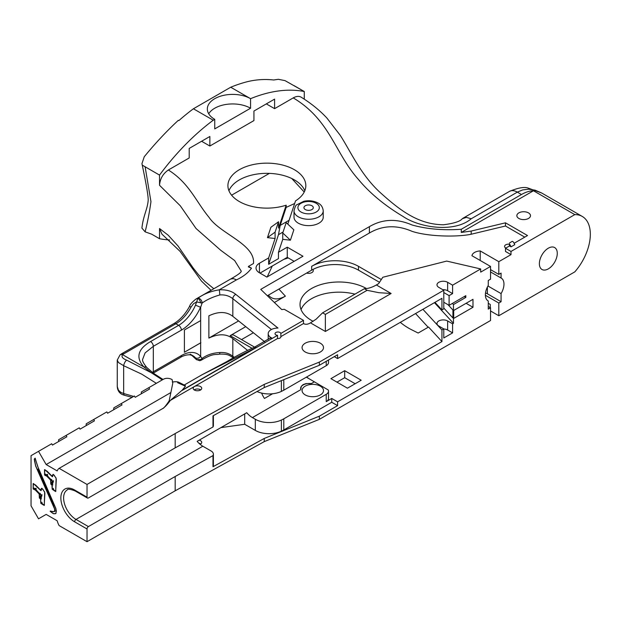<?xml version="1.0" encoding="UTF-8"?>
<svg xmlns="http://www.w3.org/2000/svg" width="621" height="621" viewBox="0 0 621 621"><rect width="100%" height="100%" fill="white"/><g stroke="black" fill="none" stroke-linecap="round" stroke-linejoin="round"><path stroke-width="0.93" d="M54.609 490.947L54.71 490.497L55.098 491.172L55.704 490.854L56.309 479.327L55.937 478.085L54.237 475.298L53.018 474.638L52.521 476.757L52.125 476.548L44.828 469.616L44.588 473.668L46.544 474.925L46.715 475.927L46.792 474.491L46.994 476.423L48.554 477.751L47.266 476.276L47.53 474.32L47.584 476.043L50.875 479.497L51.52 479.428L52.35 481.065L51.489 480.623L53.111 482.307L53.344 480.631L53.305 482.152L52.855 482.183L50.697 479.404L50.79 481.733L51.38 482.696L51.978 482.253L52.839 483.27L52.428 484.59L52.832 484.954L52.063 485.234L52.242 489.169L53.709 490.28L53.22 488.339L54.143 490.675L54.788 490.753M52.622 483.122L51.116 482.191L51.411 484.233L52.048 484.753L52.474 483.239M51.465 480.18L51.698 479.723L51.038 479.552L51.512 480.134M51.427 480.149L51.038 479.909M51.683 482.781L52.11 482.533L51.59 482.843L51.256 482.354M52.048 484.753L52.459 484.372M51.116 482.191L50.829 483.604L51.512 484.504L50.938 482.269M51.605 480.204L51.698 479.723L51.031 479.598M49.851 478.822L49.012 478.023L49.89 478.706M48.95 477.968L48.593 477.557L49.051 477.914M47.739 476.338L50.619 479.319L47.864 476.26M50.511 479.233L47.499 476.377L50.107 479.055M47.584 476.33L47.739 476.749M46.451 475.492L44.572 474.172L45.108 475.445L46.614 476.012L44.813 474.452L46.684 475.414M45.434 474.32L45.845 474.452M44.891 474.227L45.286 474.064M44.759 474.203L45.147 473.916M45.426 474.149L44.968 474.188M46.249 475.872L46.878 475.826M44.565 474.591L44.805 475.003M53.429 474.545L53.018 474.638M55.098 491.172L55.882 490.924M54.718 490.497L54.788 490.908M53.22 488.339L53.243 488.727M52.249 488.51L51.877 484.931L50.813 484.139L50.58 480.064L46.816 476.183L44.596 475.042L44.526 469.655L47.08 471.192L52.436 476.618L52.467 475.22L53.134 474.335L53.491 474.584L56.107 478.085L55.704 491.529L52.156 489.208M52.141 487.834L52.141 488.222M52.102 487.004L52.04 487.423M52.35 486.352L52.226 487.019M51.442 482.773L51.978 482.253M50.759 481.096L50.79 481.733M51.9 480.406L51.489 480.623M47.406 475.756L47.522 475.15M47.444 476.214L47.375 475.507M46.691 475.539L46.715 475.927M52.086 486.476L52.102 485.692M52.257 488.58L52.11 488.16M42.958 504.718L44.277 504.757L44.883 493.229L44.51 491.987L42.795 489.169L41.584 488.541L41.095 490.66L40.699 490.45L33.402 483.526L33.161 487.57L35.164 488.882L35.288 489.829L35.366 488.393L35.568 490.326L37.128 491.653L35.839 490.179L36.096 488.222L36.119 489.93L39.441 493.4L40.093 493.33L40.916 494.968L39.954 494.324L41.685 496.21L41.91 494.533L41.871 496.055L41.421 496.094L39.27 493.307L39.364 495.636L39.946 496.598L40.551 496.156L41.413 497.173L41.002 498.492L41.397 498.857L40.629 499.137L40.807 503.072L42.282 504.182L41.793 502.257L42.709 504.578L43.354 504.656M41.98 503.243L42.049 503.647M41.048 497.142L39.682 496.094L39.682 496.784L40.598 498.647L41.025 496.947M40.194 493.974L39.604 493.454L39.992 494.044M40.256 496.684L40.683 496.443L40.155 496.746L39.829 496.257M40.598 498.647L41.002 498.516M39.682 496.094L39.402 497.483L40.101 498.415L39.511 496.171M40.287 493.594L39.597 493.501M37.454 491.793L37.159 491.459L37.555 491.739M36.313 490.241L39.193 493.221L36.437 490.163M36.251 490.411L39.387 494.169L36.321 490.373M36.158 490.233L36.313 490.652M34.908 489.014L33.449 488.153L34.955 489.1M33.891 488.145L34.334 488.285M34 488.052L33.534 488.09M33.371 488.347L33.371 489.123L35.187 489.915L33.441 488.308M33.154 488.215L33.371 488.913M41.995 488.448L41.584 488.541M43.664 505.067L44.448 504.826M43.284 504.399L43.354 504.865M40.815 502.412L40.807 503.072M40.815 501.714L40.714 502.125M40.699 500.51L40.443 498.834L39.387 498.042L39.154 493.967L35.389 490.093L33.154 488.929L33.177 483.58L35.645 485.094L41.009 490.52L41.04 489.131L41.7 488.238L42.057 488.486L44.673 491.987L44.27 505.432L40.885 503.406L40.613 501.326M39.457 495.542L39.325 494.999M40.474 494.308L39.954 494.324M36.096 489.596L36.088 489.061M36.018 490.116L35.948 489.418M40.652 500.386L40.675 499.595M40.823 502.482L40.683 502.063M38.797 469.072L37.78 469.429L53.763 505.385L54.143 504.57L38.844 469.476L38.075 469.383L38.432 469.173M45.807 485.234L45.465 484.442M53.763 505.385L54.19 505.269M53.484 505.75L54.834 509.399L54.671 511.347L52.995 511.758L50.503 511.013L50.371 511.525L53.484 513.645L55.052 513.777L55.867 513.194L56.239 511.603L55.82 508.615L54.392 505.191L53.74 505.525L53.321 504.632L37.718 469.36L38.657 469.134L35.141 458.36L34.38 459.16L35.684 465.859L53.468 505.704M35.141 458.36L34.745 458.74M37.772 469.329L38.37 469.165M55.052 513.777L56.069 513.117M51.582 512.457L52.141 512.845M54.625 511.409L54.12 511.533M54.508 511.572L55.331 510.951M34.652 461.76L34.287 459.066L35.156 458.151L37.64 466.332L55.836 508.405L56.371 511.192L55.743 513.598L53.344 513.683L50.122 511.207L53.887 511.588L54.57 511.199L54.632 509.065L35.653 466.053L34.737 461.706M53.887 511.588L54.772 511.075M488.269 306.479L490.543 307.791L490.543 320.514L319.341 419.361L264.243 441.624L175.184 490.807L87.033 541.698L87.033 528.976L74.636 521.819A19.476 11.248 60 0 1 60.858 497.964A19.476 11.248 60 0 1 74.636 490.008L87.033 497.165L87.033 484.442L175.184 433.551L264.243 384.368L319.341 362.105L443.782 290.255L438.822 287.399A6.233 3.602 180 0 1 436.998 284.853A6.233 3.602 180 0 1 440.848 281.523A6.233 3.602 180 0 1 447.64 282.307L452.6 285.171L480.693 268.947L446.701 261.084L382.8 277.261L378.608 283.673L376.357 284.969L391.121 293.492L325.357 331.459L310.461 322.858C307.83 324.48 305.501 324.713 303.49 323.541L280.839 336.621A2.919 1.684 180 0 1 280.863 336.861A2.919 1.684 180 0 1 277.533 338.53L277.533 335.348L258.367 346.417L201.701 374.937L226.634 361.701C235.685 356.26 244.915 351.447 254.323 347.271L254.323 347.271A3.703 1.917 64.6 0 1 255.906 347.597L182.209 390.151L185.438 386.208L177.622 382.715A1.948 1.343 108 0 1 178.879 382.303L178.879 382.303C177.474 381.643 175.293 381.558 172.343 382.062M87.033 541.698L59.142 525.599A12.467 7.196 -120 0 1 57.202 520.771L46.164 514.398L38.533 518.807L31.05 505.836L31.05 455.659L38.533 451.343L46.164 464.547L57.202 470.92A12.467 7.196 -120 0 1 59.142 468.343L87.033 484.442M301.038 309.569A38.96 22.496 180 0 1 354.956 294.144M264.709 341.783L232.828 316.337C226.471 311.447 218.483 311.276 208.873 315.825L208.873 338.088C218.483 333.547 226.471 333.718 232.828 338.608L232.828 356.26L234.156 357.323M190.989 354.684L196.632 359.598L195.491 357.89C197.323 358.697 199.015 358.216 200.575 356.438L202.112 358.464C206.793 354.901 212.677 352.93 219.772 352.542C224.701 352.115 229.048 353.357 232.828 356.26A3.703 2.43 -51.9 0 0 233.372 357.766M200.653 356.144L200.653 307.31L195.491 305.159L196.632 301.915L193.465 303.747L190.989 307.201L189.607 306.293C185.268 314.172 180.043 319.931 173.934 323.572A3.897 2.251 -120 0 1 175.883 323.758L123.664 353.908A8.57 4.945 0 0 0 122.585 354.669C121.165 356.687 122.539 358.527 126.707 360.18L151.291 372.74L143.963 367.011C135.494 357.595 137.699 349.111 150.569 341.558L178.631 325.35L175.883 323.758A28.582 16.503 -60 0 0 190.989 307.201M232.828 316.337L232.828 298.685C229.048 295.782 224.701 294.54 219.772 294.967C212.677 296.993 206.793 299.687 202.112 303.048L200.653 307.31M200.878 342.707L184.398 352.223M238.588 320.933L208.873 338.088M200.653 342.862L184.398 352.247L184.398 329.976L200.653 320.591M163.028 379.47L153.566 373.33L146.835 367.554A3.897 2.81 137.4 0 0 143.963 367.011L122.585 354.669A3.897 2.647 -131 0 0 120.032 354.909L117.26 360.079L118.456 362.548L123.657 365.699L123.657 393.504L133.647 396.431M241.258 271.183L234.645 260.541L220.727 250.279L196.011 228.458L180.3 205.799L159.527 185.268L159.527 175.091L142.287 165.139L141.945 163.633L144.251 156.748C155.242 143.311 166.607 131.163 178.343 120.319L178.848 120.614L180.765 118.937A183.863 106.152 120 0 1 193.41 108.768L213.244 120.218L214.742 119.356L214.742 128.896L250.558 108.225A25.321 14.617 0 0 0 208.71 113.79M490.543 310.974L498.81 315.747L574.798 271.874A38.96 22.496 120 0 0 582.265 216.442A38.96 22.496 120 0 0 574.798 214.618L533.47 190.763A38.96 22.496 120 0 0 521.469 194.513L461.279 229.265C443.2 230.515 426.821 229.095 412.134 225.012C396.757 218.367 382.513 218.918 369.402 226.665L369.386 233.015L311.657 266.339A33.115 19.119 0 0 1 358.488 266.339L381.317 279.52M369.386 226.657L260.742 289.378L281.732 309.576L284.309 309.312L303.49 320.366L280.839 333.438L280.839 336.621M379.509 282.299L358.488 270.158A33.115 19.119 0 0 0 311.657 270.158L267.356 295.736M369.386 233.015L369.402 226.665M480.693 268.947L480.693 272.13L490.543 266.44L471.944 255.705A9.059 5.232 180 0 1 480.212 250.931L498.81 261.674L510.998 254.633L505.486 251.451L505.486 248.268L510.998 251.451L574.798 214.618M505.843 248.066A3.897 2.251 180 0 1 504.578 246.405A3.897 2.251 180 0 1 509.391 244.224M524.768 237.137L505.486 226.005L471.176 234.241C456.28 237.307 427.892 236.547 412.134 231.369C396.757 224.732 382.513 225.283 369.402 233.022M400.312 322.353A73.402 42.383 0 0 0 410.334 329.107L418.166 333.042L428.552 327.042L441.942 341.581L337.591 401.826L337.591 405.645L319.341 416.179L319.341 419.361M228.924 190.732A38.96 22.496 180 0 1 256.163 174.198A38.96 22.496 180 0 1 294.416 179.911A38.96 22.496 180 0 1 304.818 190.732M294.657 203.502L286.172 207.406L286.172 205.178A38.96 22.496 180 0 1 227.915 185.64A38.96 22.496 180 0 1 251.963 164.86A38.96 22.496 180 0 1 294.416 169.735A38.96 22.496 180 0 1 305.827 185.64A38.96 22.496 180 0 1 295.534 200.878L287.81 224.127M259.997 273.108L287.267 257.358L287.267 247.181L302.97 256.248L266.883 277.082L259.446 272.79A11.69 6.746 180 0 1 256.023 268.016A11.69 6.746 180 0 1 259.446 263.242L268.645 257.94L275.095 238.503L275.095 232.138L278.55 221.759L278.55 228.124L286.172 205.178M159.527 185.221C160.071 178.747 163.02 173.67 168.361 169.991C189.397 183.288 195.848 201.421 209.044 217.358C219.896 233.76 255.503 244.2 253.477 263.514L248.431 266.425L251.497 268.194C248.206 272.798 243.207 276.687 236.5 279.854L233.411 278.635L230.717 278.992L195.925 299.066M271.439 329.495L232.828 298.685A3.703 2.43 -51.9 0 1 235.809 294.401L277.983 328.059A9.742 5.62 0 0 0 268.202 333.679A9.742 5.62 0 0 0 272.068 338.166L270.05 338.065L254.323 347.271M277.533 335.348A2.919 1.684 180 0 1 275.025 333.679A2.919 1.684 180 0 1 276.826 332.119A2.919 1.684 180 0 1 280.009 332.483A2.919 1.684 180 0 1 280.839 333.438M471.261 218.732C454.44 233.1 419.377 227.767 402.812 216.31C384.453 205.303 369.674 193.038 358.472 179.508C334.727 152.96 330.333 120.078 293.244 97.893C296.357 96.154 299.004 95.929 301.201 97.21C311.082 103.35 319.613 110.251 326.801 117.928L340.168 135.223C350.562 151.314 360.18 173.694 379.299 191.71C399.311 209.859 418.026 224.608 443.635 224.763C454.168 223.366 460.386 221.34 462.288 218.701L466.332 217.404L471.261 218.732L517.332 192.13A15.579 8.997 -120 0 0 509.546 191.353L462.948 218.258M266.331 103.886L274.598 108.659L293.244 97.893M201.6 141.262L209.859 146.028L253.935 120.583L253.935 111.043L274.598 99.112L274.598 108.659M168.361 169.991L189.203 157.959L189.203 148.419L209.859 136.488L209.859 146.028M278.55 221.759L270.896 227.27L267.449 237.657L275.095 238.503M290.403 240.195L293.849 229.817L286.203 222.605L282.749 232.984L290.403 240.195L282.749 239.349L278.456 252.273L278.456 258.631L268.645 264.298L268.645 257.94M287.267 247.181L278.456 252.273M298.29 223.164A14.609 8.438 0 0 0 314.21 224.996A14.609 8.438 0 0 0 323.231 217.203L323.231 210.837A14.609 8.438 180 0 1 314.21 218.631A14.609 8.438 180 0 1 298.29 216.807A14.609 8.438 180 0 1 294.012 210.837L294.012 217.203A14.609 8.438 0 0 0 298.29 223.164M509.391 243.059L512.286 241.313L513.218 241.848A7.794 4.502 60 0 1 514.747 244.69L511.005 246.847A7.794 4.502 -120 0 0 509.484 244.006L509.391 246.017M505.486 248.268L509.484 245.963L509.484 244.006M428.172 327.267L415.55 313.558M488.269 303.296L490.28 304.461L490.28 307.643M490.543 271.944L501.077 278.022A13.15 7.592 -60 0 1 501.248 278.115A13.15 7.592 -60 0 1 501.077 293.586L501.077 301.713L487.376 293.795A9.059 5.232 0 0 0 485.513 292.972M485.389 295.27L498.81 303.025L498.81 315.747M198.906 443.231A4.285 2.476 180 0 1 200.474 443.805A4.285 2.476 180 0 1 200.73 443.968M344.686 370.69L361.212 380.238L347.442 388.187L330.915 378.647L344.686 370.69L344.686 377.692L355.15 383.731M344.686 377.692L336.97 382.14M305.221 351.967A10.712 6.187 180 0 1 302.078 347.589A10.712 6.187 180 0 1 312.798 341.41A10.712 6.187 180 0 1 323.51 347.589A10.712 6.187 180 0 1 316.896 353.31A10.712 6.187 180 0 1 305.221 351.967M305.221 394.909A10.712 6.187 180 0 1 302.078 390.531A10.712 6.187 180 0 1 312.798 384.352A10.712 6.187 180 0 1 323.51 390.531A10.712 6.187 180 0 1 316.896 396.252A10.712 6.187 180 0 1 305.221 394.909M528.487 212.887A6.815 3.936 0 0 0 521.058 212.033A6.815 3.936 0 0 0 516.851 215.666A6.815 3.936 0 0 0 523.666 219.601A6.815 3.936 0 0 0 530.489 215.666A6.815 3.936 0 0 0 528.487 212.887M200.474 386.549A4.285 2.476 0 0 0 195.809 386.014A4.285 2.476 0 0 0 193.162 388.304A4.285 2.476 0 0 0 197.447 390.772A4.285 2.476 0 0 0 201.732 388.304A4.285 2.476 0 0 0 200.474 386.549M200.73 389.895A4.285 2.476 0 0 0 200.474 389.732A4.285 2.476 0 0 0 194.163 389.895M199.248 440.134A4.285 2.476 180 0 1 200.474 440.631A4.285 2.476 180 0 1 201.732 442.377A4.285 2.476 180 0 1 200.109 444.318M311.928 205.753A4.673 2.701 0 0 0 306.828 205.163A4.673 2.701 0 0 0 303.941 207.662A4.673 2.701 0 0 0 308.621 210.356A4.673 2.701 0 0 0 313.295 207.662A4.673 2.701 0 0 0 311.928 205.753M312.86 269.498A4.673 2.701 180 0 1 313.295 270.64A4.673 2.701 180 0 1 306.603 273.077M120.909 392.433L123.657 393.504A3.897 1.816 101.5 0 0 124.774 395.352L124.774 395.352C120.086 394.226 117.579 391.284 117.26 386.541L118.448 390.221L120.909 392.433M490.543 266.44L490.543 279.163L488.269 280.475L488.269 285.419A13.15 7.592 120 0 0 488.098 300.89A13.15 7.592 120 0 0 488.269 300.983L487.935 300.789M501.077 293.586L487.935 286.002M548.327 268.87A12.661 7.312 120 0 0 556.595 257.707A12.661 7.312 120 0 0 554.654 247.562A12.661 7.312 120 0 0 541.993 254.874A12.661 7.312 120 0 0 541.993 269.491A12.661 7.312 120 0 0 548.327 268.87M366.491 288.555A38.96 22.496 0 0 0 324.053 283.712A38.96 22.496 0 0 0 300.028 304.484A38.96 22.496 0 0 0 311.439 320.389A38.96 22.496 0 0 0 313.186 321.336M283.89 259.314A38.96 22.496 0 0 0 288.206 257.901M272.262 266.029L267.224 276.888M268.419 295.122L269.064 295.899C273.046 299.819 278.487 299.904 285.381 296.147L278.876 289.083M162.578 408.68C163.727 408.315 165.931 405.699 169.184 400.84L172.77 383.258L172.141 379.602A11.69 9.54 60 0 0 163.191 379.369L148.83 387.659L149.599 388.994L135.184 397.316L134.415 395.988L121.258 403.58L122.026 404.915L107.612 413.237L106.843 411.902L93.678 419.501L94.446 420.836L80.039 429.158L79.263 427.822L66.105 435.422L66.874 436.757L52.459 445.078L51.69 443.743L38.533 451.343M148.83 387.659L141.34 391.983L141.34 393.761M66.105 435.422L58.615 439.746L58.615 441.523M93.678 419.501L86.195 423.825L86.195 425.602M121.258 403.58L113.767 407.904L113.767 409.681M59.142 468.343L162.997 408.385C165.24 406.794 167.678 404.139 170.309 400.436L182.209 390.151M134.967 396.943L135.479 397.153M156.345 383.328L141.697 374.129L123.657 365.699A3.897 1.258 113.8 0 1 126.707 360.18M461.279 229.265L461.279 232.448L471.176 231.066L505.486 222.823L527.524 235.545L514.103 243.292M510.998 254.633L510.998 251.451M498.81 261.674L498.81 274.397L501.077 273.085L501.077 278.022M501.077 301.713L498.81 303.025M442.796 289.689A6.233 3.602 180 0 1 447.64 290.737L452.6 293.601L449.099 295.619L449.099 305.322L465.82 295.666L465.82 297.412L453.462 304.546L452.414 303.405M464.306 296.543L465.82 297.412M267.449 237.657L275.095 232.138M282.749 239.349L282.749 232.984M268.645 264.298L278.487 234.668L280.187 225.415L289.091 220.276M286.172 207.406L280.187 225.415M278.487 234.668L283.075 232.021M247.632 350.423L232.828 338.608M314.249 381.892L311.268 383.607L306.021 383.592L303.157 384.578L301.239 386.355L300.797 389.654L252.405 417.591L255.309 419.268A19.476 11.248 0 0 0 281.375 420.044A44.984 25.973 0 0 0 283.789 418.818L326.235 394.319A7.794 4.502 0 0 0 328.517 391.137A7.794 4.502 0 0 0 328.245 389.972L306.37 377.157M311.268 383.607A8.764 5.061 0 0 0 300.587 388.521M277.533 338.53L170.309 400.436M328.517 359.986L328.517 362.509A7.794 4.502 180 0 1 326.235 365.691L326.235 361.306M281.375 380.626L281.375 391.416A44.984 25.973 0 0 0 283.789 390.19L326.235 365.691M281.375 391.416A19.476 11.248 180 0 1 257.04 391.533M258.367 346.417L182.17 390.407M199.659 443.93L200.156 443.642M334.284 356.656L337.591 358.565L337.591 354.746L319.341 365.288L319.341 362.105M337.591 358.565L441.942 298.321L441.942 309.926L443.782 308.87L443.782 290.255M87.033 497.165A1.948 1.126 120 0 0 87.437 498.058A1.948 1.126 120 0 0 88.407 497.957L175.184 447.865L175.184 433.551M490.543 307.791L488.269 309.103L488.269 300.983M452.6 293.601L452.6 285.171M443.782 328.983A6.233 3.602 180 0 1 447.64 330.023L452.6 332.879L452.6 323.82L453.462 323.316L453.462 304.546M452.6 332.879L443.782 337.971L443.782 328.905L438.822 326.041A6.233 3.602 180 0 1 436.998 323.502A6.233 3.602 180 0 1 440.848 320.172A6.233 3.602 180 0 1 447.64 320.956L452.6 323.82M441.942 341.581L441.942 329.968L443.782 328.905M453.703 318.41L453.703 310.453L472.985 299.322L472.985 307.279L453.703 318.41M175.184 490.807L175.184 476.493L88.407 526.585A1.948 1.126 120 0 0 87.033 528.976M505.486 226.005L505.486 222.823M364.348 288.726L322.602 312.821L325.357 314.412L367.104 290.31L364.348 288.726A38.96 22.496 120 0 0 376.357 284.969M310.461 322.858L316.136 319.186L322.602 312.821M303.49 323.541L303.49 320.366M264.243 441.624L264.243 438.449L319.341 416.179M264.243 438.449L212.987 466.751L212.987 455.612L175.184 476.493M319.341 365.288L264.243 387.551L264.243 384.368M264.243 387.551L212.987 415.853L212.987 426.984L175.184 447.865M213.391 415.635L213.391 425.564A7.794 4.502 180 0 1 212.987 426.984M212.987 455.612A7.794 4.502 0 0 0 213.391 454.192A7.794 4.502 0 0 0 211.109 451.009L202.819 446.22A17.528 10.122 60 0 1 197.136 441.352L246.723 412.724A17.528 10.122 -120 0 0 252.405 417.591M213.391 454.192L213.391 465.323A7.794 4.502 180 0 1 212.987 466.751M304.22 192.036L291.769 178.522M274.381 302.497L285.381 296.147M241.522 339.594L253.391 332.747M328.517 391.137L328.517 398.449A7.794 4.502 180 0 1 326.235 401.632L326.235 394.319M337.591 405.645L331.738 402.268L331.738 398.449L326.235 401.632M331.738 398.449L337.591 401.826M287.267 257.358L294.16 261.34M250.558 108.225L250.558 98.677A183.863 106.152 -60 0 1 304.274 91.528L285.016 80.621L278.348 79.302L273.714 79.985C263.382 78.851 253.267 79.783 243.37 82.787A183.863 106.152 120 0 0 230.725 87.227L193.41 108.768M169.626 239.947A183.863 106.152 -60 0 1 159.527 238.712L159.527 228.528L168.198 235.212L178.025 245.986L193.077 267.853L198.472 274.692L204.876 281.391L213.834 288.726M211.07 290.325L201.483 281.096L180.051 251.342L161.91 234.109L159.527 228.528M294.121 85.659L304.274 91.528L304.274 99.181M159.527 175.091A183.863 106.152 -60 0 1 213.244 120.218M272.611 393.753L264.445 398.465A17.528 10.122 60 0 1 261.62 393.077M244.705 413.889L244.705 424.283L255.309 430.4L255.309 419.268M443.782 308.032L452.926 317.96L452.926 310.011L448.044 304.709M466.099 303.296L472.985 307.279M480.212 250.931L480.212 260.478M230.725 87.227L250.558 98.677A25.321 14.617 0 0 0 222.962 95.51A25.321 14.617 0 0 0 207.329 109.017A25.321 14.617 0 0 0 214.742 119.356M145.097 166.669L150.957 201.662C149.537 212.009 147.588 222.07 145.112 231.835L151.671 234.179L159.527 238.712M441.942 329.968L422.909 309.305M453.462 323.316L434.436 302.652M441.942 309.926L434.964 302.349M252.087 348.327L230.15 335.666L245.753 326.654M331.738 402.268L283.789 429.957A44.984 25.973 180 0 1 281.375 431.176A19.476 11.248 180 0 1 255.309 430.4M220.952 427.605L244.705 424.283M200.35 389.662L200.35 390.12M145.112 231.835L141.914 228.101C143.28 215.471 147.41 209.626 148.194 200.311C148.357 196.345 146.277 184.111 141.945 163.633M248.431 266.425L248.431 266.937L251.497 268.194M189.607 306.293C189.941 304.608 192.036 302.21 195.887 299.089L197.975 298.259C203.401 294.098 210.48 291.288 219.221 289.828C226.191 289.502 231.718 291.024 235.809 294.401M219.772 294.967A3.703 0.45 -94.9 0 0 219.221 289.828L236.5 279.854M197.975 298.259A3.703 2.321 58.9 0 1 200.769 299.632A3.703 2.321 58.9 0 1 202.112 303.048L196.632 301.915L197.897 298.297A3.703 0.994 64.6 0 1 200.862 303.001M233.543 357.913C229.514 355.678 228.722 353.83 219.539 354.117L219.539 354.117A3.703 0.45 -94.9 0 0 219.772 352.542M200.862 359.512L196.624 359.606L199.76 360.739A3.703 1.77 -97.5 0 0 199.768 360.739A3.703 1.77 -97.5 0 0 200.862 359.512L202.112 358.464A3.703 2.173 55.5 0 1 201.452 360.095L201.452 360.095C213.927 352.712 215.487 355.134 219.539 354.117M230.15 335.666A7.794 4.502 -60 0 1 234.047 335.278L254.602 347.147M283.789 379.656L283.789 390.19M283.789 418.818L283.789 429.957M533.47 190.763L461.279 232.448M509.484 245.963L511.005 246.847M325.357 314.412L325.357 331.459M367.104 290.31L378.802 292.685L391.121 293.492M509.546 191.353C518.263 187.752 524.45 186.665 528.106 188.078L541.652 192.991L535.131 190.173L528.665 189.18L522.641 189.917L517.332 192.13L521.469 194.513M449.099 295.619L443.782 292.545M449.099 305.322L443.782 302.248M490.543 269.623L498.81 274.397M170.62 392.697L46.164 464.547M162.485 379.78L159.45 377.995L162.197 379.943M151.291 372.74L159.45 377.995M178.879 382.303L185.275 385.563L185.438 386.208M39.488 493.532L39.985 493.237M53.911 505.51L54.345 505.253M152.3 372.383L153.325 371.769L153.325 346.324L145.112 352.907L142.62 359.373C142.131 360.731 143.536 363.464 146.835 367.554M200.575 307.1A32.478 18.754 -60 0 1 181.386 330.124L153.325 346.324A3.897 2.243 -120.1 0 0 150.561 341.558M311.657 270.158L311.657 266.339M259.446 272.79L259.446 263.242M272.068 338.166L270.104 339.64M487.376 293.795L487.376 287.073M316.198 203.284A10.712 6.187 0 0 0 298.274 206.056A10.712 6.187 0 0 0 311.393 213.632A10.712 6.187 0 0 0 316.198 203.284M471.176 234.241L471.176 231.066M447.64 290.737L447.64 282.307M202.819 446.22L76.01 519.428L88.407 526.585M269.39 173.375L231.602 195.188M74.636 490.008A1.948 1.126 120 0 0 75.04 490.9C70.111 489.069 67.518 488.743 67.247 489.938A17.528 10.122 -120 0 0 64.561 503.98A17.528 10.122 -120 0 0 76.01 519.428A1.948 1.126 -60 0 0 74.636 521.819M153.069 372.965A3.897 2.251 -120.1 0 0 153.325 371.769L181.386 355.569A32.478 18.754 -60 0 1 200.575 356.438M447.64 330.023L447.64 320.956M358.488 270.158L358.488 266.339M281.375 420.044L281.375 431.176M181.386 330.124A3.897 2.251 -120 0 0 178.631 325.35A28.582 16.503 120 0 0 195.491 305.159M195.491 357.89A28.582 16.503 120 0 0 192.929 355.748L190.173 354.156M123.664 353.908A3.897 2.251 -120 0 0 121.716 353.714L173.934 323.572M153.278 373.12L180.579 357.354A3.897 2.251 -120 0 0 181.386 355.569M55.952 513.319L55.432 513.621M54.741 511.192L54.268 511.463M268.202 339.47L268.202 333.679M323.231 210.837C322.804 207.166 321.111 204.581 318.146 203.09C313.846 200.808 309.079 200.21 303.84 201.282L296.83 204.759C295.953 204.798 295.014 206.824 294.012 210.837M117.26 386.549L117.26 360.079M241.258 271.299L241.274 271.136C240.273 271.284 244.418 271.206 230.717 278.992M308.187 378.08L306.479 377.094M582.265 216.442L541.652 192.991M121.716 353.714L120.032 354.909M191.516 355.127L196.609 359.753M199.768 360.739L201.452 360.095M180.579 357.354C180.89 357.122 185.12 354.506 190.104 354.824L192.929 355.748M124.774 395.352L132.048 397.355M201.701 374.944L184.367 384.95M87.437 498.058L75.04 490.9"/></g></svg>
